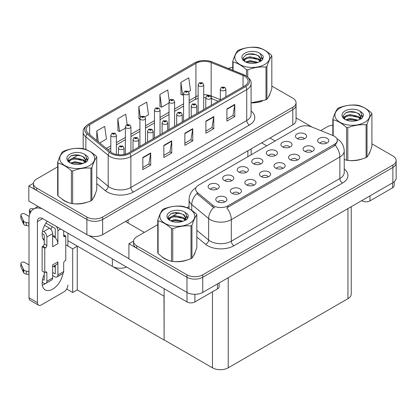 <?xml version="1.0" encoding="UTF-8"?>
<svg xmlns="http://www.w3.org/2000/svg" width="417" height="417" viewBox="0 0 417 417"><rect width="100%" height="100%" fill="white"/><g stroke="black" fill="none" stroke-linecap="round" stroke-linejoin="round"><path stroke-width="0.63" d="M126.606 267.068A11.144 6.437 180 0 1 112.361 266.338L67.882 240.661M296.054 102.707L296.054 120.305A11.144 6.437 0 0 1 292.791 124.855L102.639 234.635A11.144 6.437 0 0 1 86.877 234.635L28.82 201.114L28.82 185.951L86.877 219.467A11.144 6.437 0 0 0 102.639 219.467L292.791 109.687A11.144 6.437 0 0 0 296.054 105.136A11.144 6.437 0 0 1 292.791 109.687L102.639 219.467A11.144 6.437 0 0 1 86.877 219.467L36.701 190.501A11.144 6.437 0 0 1 33.433 185.951L33.433 183.522A11.144 6.437 0 0 0 36.701 188.072L86.877 217.043A11.144 6.437 0 0 0 102.639 217.043L292.791 107.258A11.144 6.437 0 0 0 296.054 102.707A11.144 6.437 0 0 0 292.791 98.157L271.821 86.053M33.443 183.277L28.82 185.951M164.116 296.216L77.369 246.134L72.694 248.834L65.782 244.847M77.234 246.212L77.234 289.893L72.694 292.515L66.663 289.038M72.694 292.515L72.694 248.834M163.985 296.294L164.116 339.902L164.116 288.726M163.985 339.975L77.234 289.893M326.475 143.234A3.341 1.929 0 0 0 325.578 142.296A3.341 1.929 0 0 0 322.284 141.806A3.341 1.929 0 0 0 319.954 143.234M327.152 138.35A5.572 3.216 0 0 0 320.011 137.996A5.572 3.216 0 0 0 318.166 141.994A5.572 3.216 0 0 0 319.271 142.901A5.572 3.216 0 0 0 328.262 141.994A5.572 3.216 0 0 0 327.152 138.35M275.168 155.63A3.341 1.929 0 0 0 274.271 154.686A3.341 1.929 0 0 0 270.977 154.196A3.341 1.929 0 0 0 268.642 155.63M275.846 150.745A5.572 3.216 0 0 0 268.704 150.386A5.572 3.216 0 0 0 266.859 154.384A5.572 3.216 0 0 0 267.964 155.296A5.572 3.216 0 0 0 276.951 154.384A5.572 3.216 0 0 0 275.846 150.745M289.721 147.227A3.341 1.929 0 0 0 288.825 146.284A3.341 1.929 0 0 0 285.53 145.794A3.341 1.929 0 0 0 283.2 147.227M290.399 142.343A5.572 3.216 0 0 0 283.258 141.983A5.572 3.216 0 0 0 281.412 145.981A5.572 3.216 0 0 0 282.517 146.893A5.572 3.216 0 0 0 291.509 145.981A5.572 3.216 0 0 0 290.399 142.343M231.503 180.837A3.341 1.929 0 0 0 230.606 179.894A3.341 1.929 0 0 0 227.312 179.409A3.341 1.929 0 0 0 224.982 180.837M232.186 175.953A5.572 3.216 0 0 0 225.044 175.593A5.572 3.216 0 0 0 223.199 179.591A5.572 3.216 0 0 0 224.304 180.504A5.572 3.216 0 0 0 233.291 179.591A5.572 3.216 0 0 0 232.186 175.953M268.261 176.85A3.341 1.929 0 0 0 267.36 175.906A3.341 1.929 0 0 0 264.065 175.416A3.341 1.929 0 0 0 261.735 176.85M268.939 171.966A5.572 3.216 0 0 0 261.798 171.606A5.572 3.216 0 0 0 259.953 175.604A5.572 3.216 0 0 0 261.058 176.516A5.572 3.216 0 0 0 270.044 175.604A5.572 3.216 0 0 0 268.939 171.966M239.149 193.655A3.341 1.929 0 0 0 238.253 192.711A3.341 1.929 0 0 0 234.959 192.221A3.341 1.929 0 0 0 232.629 193.655M239.827 188.771A5.572 3.216 0 0 0 232.686 188.411A5.572 3.216 0 0 0 230.841 192.409A5.572 3.216 0 0 0 231.946 193.321A5.572 3.216 0 0 0 240.937 192.409A5.572 3.216 0 0 0 239.827 188.771M304.274 138.825A3.341 1.929 0 0 0 303.378 137.881A3.341 1.929 0 0 0 300.084 137.391A3.341 1.929 0 0 0 297.754 138.825M304.957 133.94A5.572 3.216 0 0 0 297.816 133.581A5.572 3.216 0 0 0 295.966 137.579A5.572 3.216 0 0 0 297.076 138.491A5.572 3.216 0 0 0 306.062 137.579A5.572 3.216 0 0 0 304.957 133.94M282.815 168.442A3.341 1.929 0 0 0 281.918 167.504A3.341 1.929 0 0 0 278.624 167.014A3.341 1.929 0 0 0 276.289 168.442M283.492 163.563A5.572 3.216 0 0 0 276.351 163.203A5.572 3.216 0 0 0 274.506 167.201A5.572 3.216 0 0 0 275.611 168.108A5.572 3.216 0 0 0 284.597 167.201A5.572 3.216 0 0 0 283.492 163.563M311.921 151.637A3.341 1.929 0 0 0 311.025 150.699A3.341 1.929 0 0 0 307.73 150.209A3.341 1.929 0 0 0 305.4 151.637M312.599 146.753A5.572 3.216 0 0 0 305.458 146.398A5.572 3.216 0 0 0 303.612 150.396A5.572 3.216 0 0 0 304.718 151.303A5.572 3.216 0 0 0 313.704 150.396A5.572 3.216 0 0 0 312.599 146.753M297.368 160.039A3.341 1.929 0 0 0 296.471 159.101A3.341 1.929 0 0 0 293.177 158.611A3.341 1.929 0 0 0 290.842 160.039M298.046 155.155A5.572 3.216 0 0 0 290.904 154.801A5.572 3.216 0 0 0 289.059 158.799A5.572 3.216 0 0 0 290.164 159.706A5.572 3.216 0 0 0 299.151 158.799A5.572 3.216 0 0 0 298.046 155.155M246.061 172.435A3.341 1.929 0 0 0 245.16 171.491A3.341 1.929 0 0 0 241.87 171.006A3.341 1.929 0 0 0 239.535 172.435M246.739 167.551A5.572 3.216 0 0 0 239.598 167.191A5.572 3.216 0 0 0 237.753 171.189A5.572 3.216 0 0 0 238.858 172.101A5.572 3.216 0 0 0 247.844 171.189A5.572 3.216 0 0 0 246.739 167.551M260.615 164.032A3.341 1.929 0 0 0 259.718 163.089A3.341 1.929 0 0 0 256.424 162.599A3.341 1.929 0 0 0 254.089 164.032M261.292 159.148A5.572 3.216 0 0 0 254.151 158.788A5.572 3.216 0 0 0 252.306 162.786A5.572 3.216 0 0 0 253.411 163.699A5.572 3.216 0 0 0 262.397 162.786A5.572 3.216 0 0 0 261.292 159.148M224.596 202.057A3.341 1.929 0 0 0 223.7 201.114A3.341 1.929 0 0 0 220.405 200.624A3.341 1.929 0 0 0 218.07 202.057M225.274 197.173A5.572 3.216 0 0 0 218.133 196.814A5.572 3.216 0 0 0 216.287 200.812A5.572 3.216 0 0 0 217.393 201.724A5.572 3.216 0 0 0 226.379 200.812A5.572 3.216 0 0 0 225.274 197.173M253.703 185.252A3.341 1.929 0 0 0 252.806 184.309A3.341 1.929 0 0 0 249.512 183.819A3.341 1.929 0 0 0 247.182 185.252M254.386 180.368A5.572 3.216 0 0 0 247.245 180.008A5.572 3.216 0 0 0 245.394 184.006A5.572 3.216 0 0 0 246.504 184.919A5.572 3.216 0 0 0 255.491 184.006A5.572 3.216 0 0 0 254.386 180.368M216.949 189.24A3.341 1.929 0 0 0 216.053 188.296A3.341 1.929 0 0 0 212.759 187.812A3.341 1.929 0 0 0 210.429 189.24M217.632 184.356A5.572 3.216 0 0 0 210.486 183.996A5.572 3.216 0 0 0 208.641 187.994A5.572 3.216 0 0 0 209.746 188.906A5.572 3.216 0 0 0 218.737 187.994A5.572 3.216 0 0 0 217.632 184.356M334.351 136.197A10.029 5.791 0 0 0 333.011 135.551L311.379 126.804A10.029 5.791 0 0 0 298.536 127.451L198.57 185.169A10.029 5.791 0 0 0 195.63 189.261A10.029 5.791 0 0 0 197.444 192.586L212.592 205.075A10.029 5.791 0 0 0 227.901 205.847L334.351 144.386A10.029 5.791 0 0 0 337.29 140.294A10.029 5.791 0 0 0 334.351 136.197M133.539 241.068L128.91 243.737L186.972 277.258A11.144 6.437 0 0 0 202.735 277.258L392.887 167.472A11.144 6.437 0 0 0 396.15 162.922A11.144 6.437 0 0 1 392.887 167.472L202.735 277.258A11.144 6.437 0 0 1 186.972 277.258L136.792 248.287A11.144 6.437 0 0 1 133.529 243.737L133.529 241.307A11.144 6.437 0 0 0 136.792 245.858L186.972 274.829A11.144 6.437 0 0 0 202.735 274.829L392.887 165.049A11.144 6.437 0 0 0 396.15 160.498A11.144 6.437 0 0 0 392.887 155.948L371.912 143.839M128.91 243.737L128.91 258.905L186.972 292.426A11.144 6.437 0 0 0 202.735 292.426L392.887 182.641A11.144 6.437 0 0 0 396.15 178.09L396.15 160.498M351.229 206.691L351.229 294.126A11.144 6.437 180 0 1 347.96 298.676L228.219 367.81A11.144 6.437 180 0 1 212.456 367.81L164.116 339.902M61.951 198.982A17.832 10.295 0 0 0 64.599 200.931A17.832 10.295 0 0 0 69.358 202.897M244.638 76.243A11.89 6.865 180 0 1 248.12 81.096A11.89 6.865 180 0 1 244.638 85.949L128.78 152.836A11.89 6.865 180 0 1 110.635 151.918L88.305 133.508A11.89 6.865 180 0 1 86.152 129.572A11.89 6.865 180 0 1 89.634 124.714L195.933 63.348A11.89 6.865 180 0 1 211.158 62.581L243.048 75.472A11.89 6.865 180 0 1 244.638 76.243M245.686 75.633A13.375 7.72 0 0 0 243.903 74.768L212.008 61.878A13.375 7.72 0 0 0 208.797 60.924A13.375 7.72 0 0 0 199.879 60.924A13.375 7.72 0 0 0 194.88 62.743L88.586 124.11A13.375 7.72 0 0 0 87.085 133.998L109.416 152.413A13.375 7.72 0 0 0 129.833 153.446L245.686 86.554A13.375 7.72 0 0 0 245.686 75.633M142.833 157.496L142.833 169.63L150.714 165.08L150.714 152.945L142.833 157.496M142.833 167.478L148.905 163.97L150.683 153.347A2.971 1.715 -120 0 0 150.714 152.945M148.853 164.001L150.714 165.08M163.855 145.361L163.855 157.496L171.736 152.945L171.736 140.81L163.855 145.361M163.855 155.343L169.922 151.835L171.7 141.212A2.971 1.715 -120 0 0 171.736 140.81M169.87 151.866L171.736 152.945M226.905 108.957L226.905 121.092L234.787 116.541L234.787 104.406L226.905 108.957M226.905 118.939L232.973 115.436L234.755 104.813A2.971 1.715 -120 0 0 234.787 104.406M232.921 115.467L234.787 116.541M205.889 121.092L205.889 133.226L213.77 128.676L213.77 116.541L205.889 121.092M205.889 131.074L211.956 127.571L213.733 116.942A2.971 1.715 -120 0 0 213.77 116.541M211.904 127.597L213.77 128.676M184.872 133.226L184.872 145.361L192.753 140.81L192.753 128.676L184.872 133.226M184.872 143.208L190.939 139.7L192.717 129.077A2.971 1.715 -120 0 0 192.753 128.676M190.887 139.731L192.753 140.81M251.091 102.848A17.832 10.295 0 0 0 262.444 101.039M268.465 96.9A17.832 10.295 0 0 0 270.023 93.627M74.163 203.798A17.832 10.295 0 0 0 87.372 202.115M93.392 197.976A17.832 10.295 0 0 0 94.951 194.708M232.743 67.408A11.144 6.437 0 0 0 228.339 68.466M78.161 155.03L72.506 158.298M57.671 166.863L36.701 178.971A11.144 6.437 0 0 0 33.433 183.522M99.736 142.937L106.471 139.049L104.688 126.372L96.807 130.922L96.807 140.519M169.245 100.669L167.738 89.968L159.857 94.518L159.987 106.58M188.526 91.672L190.538 90.51L188.755 77.833L180.874 82.384L181.004 94.445M127.159 124.579L125.705 114.237L117.823 118.788L117.954 130.849M144.866 116.88L148.504 114.779L146.721 102.102L138.84 106.653L138.97 118.715M139.919 119.069L138.84 118.668M138.84 106.653L140.315 117.161M159.857 94.518L161.64 107.195L169.026 102.931M161.64 107.195L159.857 106.533M180.874 82.384L182.656 95.06L183.579 94.529M182.656 95.06L180.874 94.398M117.823 118.788L119.606 131.464L125.366 128.139M119.606 131.464L117.823 130.797M96.807 130.922L98.334 141.775M162.046 256.773A17.832 10.295 0 0 0 164.694 258.722A17.832 10.295 0 0 0 169.448 260.688M337.29 140.294L337.29 141.525L335.325 145.194L334.351 145.898L226.775 207.869A13.005 7.506 60 0 1 231.315 219.65A14.861 8.58 180 0 1 210.298 219.65A14.861 8.58 180 0 1 208.636 218.503L191.757 204.585A14.861 8.58 180 0 1 189.068 199.665L189.068 208.724M214.844 207.869L212.592 206.728L196.772 193.556A13.005 8.7 129.5 0 0 191.757 204.585L191.757 210.361M344.223 159.523A17.832 10.295 0 0 0 344.52 159.607M349.326 160.509A17.832 10.295 0 0 0 362.54 158.825M368.56 154.691A17.832 10.295 0 0 0 370.114 151.418M174.254 261.584A17.832 10.295 0 0 0 187.468 259.9M193.488 255.767A17.832 10.295 0 0 0 195.041 252.493M332.834 125.194A11.144 6.437 0 0 0 326.944 126.977L320.709 130.578M189.068 206.577L187.051 207.744M178.257 212.821L172.596 216.089M157.767 224.654L136.792 236.762A11.144 6.437 0 0 0 133.529 241.307M116.379 154.452L116.379 135.228A2.789 1.611 180 0 1 114.659 136.713A2.789 1.611 180 0 1 111.626 136.364A2.789 1.611 180 0 1 110.807 135.228L111.923 133.294A1.856 1.121 57.8 0 1 112.913 133.346A0.928 0.537 0 0 0 112.939 134.086A0.928 0.537 0 0 0 114.253 134.086A0.928 0.537 0 0 0 114.253 133.331A0.928 0.537 0 0 0 112.971 133.315L113.966 133.711L113.335 133.862L113.346 133.549M112.971 133.315A1.856 1.027 -117.9 0 0 112.1 133.19A1.856 1.027 -117.9 0 0 112.017 133.242M113.32 133.852L112.913 133.346M113.335 133.862L113.32 133.565M124.026 154.514L124.026 148.04A2.789 1.611 180 0 1 122.306 149.531A2.789 1.611 180 0 1 119.272 149.182A2.789 1.611 180 0 1 118.454 148.04L119.564 146.106A1.856 1.121 57.8 0 1 120.555 146.164A0.928 0.537 0 0 0 120.586 146.904A0.928 0.537 0 0 0 121.9 146.904A0.928 0.537 0 0 0 121.9 146.148A0.928 0.537 0 0 0 120.612 146.132L121.613 146.523L120.977 146.68L120.987 146.367M120.612 146.132A1.856 1.027 -117.9 0 0 119.747 146.007A1.856 1.027 -117.9 0 0 119.663 146.059M120.966 146.669L120.555 146.164M120.977 146.68L120.966 146.383M130.938 151.59L130.938 126.825A2.789 1.611 180 0 1 129.218 128.311A2.789 1.611 180 0 1 126.179 127.962A2.789 1.611 180 0 1 125.366 126.825L126.476 124.891A1.856 1.121 57.8 0 1 127.466 124.944A0.928 0.537 0 0 0 127.493 125.684A0.928 0.537 0 0 0 128.806 125.684A0.928 0.537 0 0 0 128.806 124.928A0.928 0.537 0 0 0 127.524 124.912L128.519 125.308L127.889 125.46L127.466 124.944M127.524 124.912A1.856 1.027 -117.9 0 0 126.653 124.787A1.856 1.027 -117.9 0 0 126.57 124.839M145.491 143.187L145.491 118.418A2.789 1.611 180 0 1 143.771 119.908A2.789 1.611 180 0 1 140.732 119.559A2.789 1.611 180 0 1 139.919 118.418L141.029 116.484A1.856 1.121 57.8 0 1 142.02 116.541A0.928 0.537 0 0 0 142.046 117.281A0.928 0.537 0 0 0 143.359 117.281A0.928 0.537 0 0 0 143.359 116.525A0.928 0.537 0 0 0 142.077 116.51L143.078 116.901L142.442 117.057L142.02 116.541M142.452 117.062L142.452 116.744M142.077 116.51A1.856 1.027 -117.9 0 0 141.207 116.385A1.856 1.027 -117.9 0 0 141.128 116.437M142.442 117.057L142.432 116.76M160.045 134.785L160.045 110.015A2.789 1.611 180 0 1 158.324 111.506A2.789 1.611 180 0 1 155.286 111.157A2.789 1.611 180 0 1 154.472 110.015L155.583 108.081A1.856 1.121 57.8 0 1 156.573 108.139A0.928 0.537 0 0 0 156.599 108.879A0.928 0.537 0 0 0 157.913 108.879A0.928 0.537 0 0 0 157.913 108.123A0.928 0.537 0 0 0 156.63 108.107L157.631 108.498L156.995 108.655L157.006 108.342M156.63 108.107A1.856 1.027 -117.9 0 0 155.76 107.982A1.856 1.027 -117.9 0 0 155.682 108.034M156.985 108.644L156.573 108.139M156.995 108.655L156.985 108.357M138.58 147.18L138.58 139.638A2.789 1.611 180 0 1 136.859 141.123A2.789 1.611 180 0 1 133.826 140.779A2.789 1.611 180 0 1 133.007 139.638L134.118 137.704A1.856 1.121 57.8 0 1 135.108 137.761A0.928 0.537 0 0 0 135.139 138.501A0.928 0.537 0 0 0 136.453 138.501A0.928 0.537 0 0 0 136.453 137.746A0.928 0.537 0 0 0 135.165 137.73L136.166 138.121L135.53 138.272L135.108 137.761M135.546 138.282L135.546 137.964M135.165 137.73A1.856 1.027 -117.9 0 0 134.3 137.6A1.856 1.027 -117.9 0 0 134.217 137.657M135.53 138.272L135.52 137.98M153.138 138.778L153.138 131.235A2.789 1.611 180 0 1 151.418 132.721A2.789 1.611 180 0 1 148.379 132.377A2.789 1.611 180 0 1 147.561 131.235L148.676 129.301A1.856 1.121 57.8 0 1 149.667 129.359A0.928 0.537 0 0 0 149.693 130.099A0.928 0.537 0 0 0 151.006 130.099A0.928 0.537 0 0 0 151.006 129.343A0.928 0.537 0 0 0 149.724 129.322L150.61 129.567L150.089 129.869L150.099 129.562M149.724 129.322A1.856 1.027 -117.9 0 0 148.853 129.197A1.856 1.027 -117.9 0 0 148.77 129.254M150.073 129.864L149.667 129.359M150.089 129.869L150.073 129.578M167.691 130.375L167.691 122.833A2.789 1.611 180 0 1 165.971 124.318A2.789 1.611 180 0 1 162.932 123.969A2.789 1.611 180 0 1 162.119 122.833L163.229 120.899A1.856 1.121 57.8 0 1 164.22 120.956A0.928 0.537 0 0 0 164.246 121.696A0.928 0.537 0 0 0 165.559 121.696A0.928 0.537 0 0 0 165.559 120.94A0.928 0.537 0 0 0 164.277 120.92L165.273 121.316L164.642 121.467L164.22 120.956M164.652 121.477L164.652 121.159M164.277 120.92A1.856 1.027 -117.9 0 0 163.407 120.794A1.856 1.027 -117.9 0 0 163.323 120.847M164.632 121.462L164.632 121.17M182.245 121.972L182.245 114.43A2.789 1.611 180 0 1 180.525 115.916A2.789 1.611 180 0 1 177.486 115.566A2.789 1.611 180 0 1 176.672 114.43L177.783 112.496A1.856 1.121 57.8 0 1 178.773 112.554A0.928 0.537 0 0 0 178.799 113.294A0.928 0.537 0 0 0 180.113 113.294A0.928 0.537 0 0 0 180.113 112.533A0.928 0.537 0 0 0 178.83 112.517L179.831 112.913L179.195 113.064L178.773 112.554M179.206 113.075L179.206 112.757M178.83 112.517A1.856 1.027 -117.9 0 0 177.96 112.392A1.856 1.027 -117.9 0 0 177.882 112.444M179.185 113.059L179.185 112.767M369.978 195.87L369.978 200.874L392.569 187.827L392.569 182.823M311.994 127.055L296.054 117.849M275.137 140.962L270.013 138.006M394.201 181.723L394.201 185.555A5.572 3.216 180 0 1 392.569 187.827M369.978 200.874A5.572 3.216 180 0 1 362.097 200.874L362.097 200.421M261.61 142.859L266.729 145.814M361.701 200.645L362.097 200.874M45.516 283.487A14.861 8.58 -60 0 1 44.238 284.311A14.861 8.58 -60 0 1 42.315 285.218M62.946 273.479A14.861 8.58 -60 0 1 52.646 289.163A14.861 8.58 -60 0 1 45.213 289.904A14.861 8.58 -60 0 1 44.238 274.605M44.238 239.441L42.904 238.67M55.273 236.71L52.646 235.193M194.906 294.308L194.906 301.95L217.497 288.908L217.497 283.899M144.334 232.405L125.418 221.484M128.91 258.691L88.753 235.506M52.297 226.775A14.861 8.58 -60 0 1 50.822 229.298M54.736 265.577A14.861 8.58 -60 0 1 54.721 267.005M37.41 302.633A5.572 3.216 120 0 0 38.562 305.187L30.154 300.334A5.572 3.216 -60 0 1 29.002 297.78L37.41 302.633L37.41 221.641A7.433 4.29 60 0 1 38.948 218.237A7.433 4.29 60 0 1 42.664 218.607L187.024 301.95L187.024 292.458M42.362 208.938A22.294 12.87 -120 0 0 33.621 209.006A22.294 12.87 -120 0 0 29.002 219.212L29.002 297.78M38.562 305.187A5.572 3.216 120 0 0 41.351 304.91L63.942 291.864A5.572 3.216 120 0 0 67.882 285.04M44.238 240.63A14.861 8.58 -60 0 1 47.22 221.234M67.882 246.056L67.882 233.166M219.128 282.961L219.128 286.63A5.572 3.216 180 0 1 217.497 288.908M194.906 301.95A5.572 3.216 180 0 1 187.024 301.95M60.684 229.011L57.9 230.617L57.9 243.664A5.572 3.216 -120 0 0 55.273 237.857A5.572 3.216 -120 0 0 53.96 236.835A5.572 3.216 -120 0 0 52.646 236.34M42.164 282.205L43.712 283.096A4.457 2.575 -120 0 0 45.943 283.32A4.457 2.575 -120 0 0 46.866 281.277L52.646 277.941L52.646 264.899L57.9 261.866L57.9 274.907L63.681 271.571L63.681 263.075A1.856 1.074 -60 0 1 64.995 260.802L65.782 260.349L65.782 236.079L63.681 234.865M52.646 277.941A4.457 2.575 60 0 1 51.724 279.984L45.943 283.32M29.002 264.899L24.9 262.528A2.372 1.371 180 0 0 22.315 262.23A2.372 1.371 180 0 0 20.85 263.497L20.85 266.531A2.372 1.371 0 0 0 20.933 266.885L23.748 272.869A3.717 2.148 0 0 0 26.276 274.11L26.276 271.076L29.002 271.571M52.646 266.781L56.748 264.414A5.572 3.216 -120 0 0 57.9 261.866M55.273 265.264L55.273 273.39A0.745 0.427 60 0 1 55.117 273.729A0.745 0.427 60 0 1 54.747 273.693L55.273 273.39M52.646 272.478L54.747 273.693M63.681 271.571A4.457 2.575 60 0 1 62.759 273.609L56.978 276.951A4.457 2.575 -120 0 1 54.747 276.726L52.646 275.512M56.978 276.951A4.457 2.575 -120 0 0 57.9 274.907M49.493 228.193A4.457 2.575 60 0 1 52.646 233.65L46.866 236.986A4.457 2.575 -120 0 0 43.712 231.529L49.493 228.193L44.588 225.357M29.195 216.47L24.9 213.994A2.372 1.371 180 0 0 22.315 213.697A2.372 1.371 180 0 0 20.85 214.958L20.85 217.992A2.372 1.371 0 0 0 20.933 218.346L23.748 224.33A3.717 2.148 0 0 0 26.276 225.571L26.276 222.537L29.002 223.032M57.9 243.664L52.646 246.697L52.646 233.65M57.9 230.617A4.457 2.575 -120 0 0 56.227 226.436M31.025 211.461L30.154 210.96A2.372 1.371 180 0 1 29.461 209.991A2.372 1.371 180 0 1 32.448 208.667L33.834 208.881M55.273 237.857L55.273 229.1A0.745 0.427 60 0 0 54.747 228.193L45.901 223.085M44.238 272.176L44.238 279.76A0.745 0.427 60 0 1 44.087 280.099A0.745 0.427 60 0 1 43.712 280.062L44.238 279.76M42.164 233.666L43.712 234.562A0.745 0.427 60 0 1 44.238 235.469L44.238 243.966A1.856 1.074 -60 0 1 42.925 246.238L42.138 246.697L42.138 270.961L44.765 272.478L45.552 272.025A1.856 1.074 -60 0 1 46.48 271.936A1.856 1.074 -60 0 1 46.866 272.786L46.866 281.277M46.866 236.986L46.866 245.483A1.856 1.074 -60 0 1 45.552 247.755L44.765 248.214L42.138 246.697M42.57 230.867L43.712 231.529M29.002 226.066L28.752 222.892M28.752 225.925L26.276 225.571M26.276 222.537A3.717 2.148 0 0 1 23.748 221.297L20.933 215.313A2.372 1.371 180 0 1 20.85 214.958M23.748 221.297L23.748 224.33M23.248 220.306L23.248 223.34M55.273 267.323L53.491 266.296M65.782 236.079L64.995 236.533A1.856 1.074 -60 0 1 64.067 236.627A1.856 1.074 -60 0 1 63.681 235.777L63.681 230.737M44.765 248.214L44.765 272.478M29.002 274.605L28.752 271.425M42.57 279.406L43.712 280.062M28.752 274.459L26.276 274.11M29.461 209.991L29.461 213.024A2.372 1.371 0 0 0 29.857 213.785M26.276 271.076A3.717 2.148 0 0 1 23.748 269.835L20.933 263.852A2.372 1.371 180 0 1 20.85 263.497M23.748 269.835L23.748 272.869M23.248 268.845L23.248 271.879M269.408 95.04A17.65 10.19 180 0 1 269.215 95.446M260.672 101.54A17.65 10.19 180 0 1 251.675 102.759M369.498 152.831A17.65 10.19 180 0 1 369.311 153.232M360.768 159.33A17.65 10.19 180 0 1 351.771 160.55M94.336 196.115A17.65 10.19 180 0 1 94.143 196.522M85.6 202.615A17.65 10.19 180 0 1 76.603 203.835M67.163 202.031A17.65 10.19 180 0 1 64.729 200.858A17.65 10.19 180 0 1 63.129 199.795M194.426 253.906A17.65 10.19 180 0 1 194.239 254.313M185.695 260.406A17.65 10.19 180 0 1 176.699 261.626M167.253 259.817A17.65 10.19 180 0 1 164.824 258.644A17.65 10.19 180 0 1 163.224 257.586M239.937 50.259A17.462 10.081 -0 0 0 239.937 64.515A17.462 10.081 -0 0 0 264.628 64.515A17.462 10.081 -0 0 0 264.628 50.259A17.462 10.081 -0 0 0 239.937 50.259M251.091 102.764L265.994 99.804A20.063 11.582 -0 0 0 266.468 99.543A20.063 11.582 -0 0 0 266.927 99.267C268.548 97.234 270.18 93.721 271.821 88.722L271.821 55.982A20.063 11.582 -0 0 0 271.483 55.252C267.01 51.202 262.554 48.627 258.107 47.528A20.063 11.582 -0 0 0 256.836 47.335C250.721 46.808 244.633 47.752 238.566 50.16A20.063 11.582 -0 0 0 238.097 50.421A20.063 11.582 -0 0 0 237.638 50.697C236.001 52.756 234.37 56.274 232.743 61.242A20.063 11.582 -0 0 0 233.082 61.977L233.082 70.384M246.457 76.05L246.457 69.696C241.985 65.646 237.528 63.076 233.082 61.977M246.457 69.696A20.063 11.582 -0 0 0 247.729 69.894L247.729 76.968M265.994 99.804L265.994 67.069C259.932 66.538 253.844 67.481 247.729 69.894M265.994 67.069A20.063 11.582 -0 0 0 266.468 66.803A20.063 11.582 -0 0 0 266.927 66.532L266.927 99.267M258.06 62.378L250.085 60.616L245.556 61.956M256.945 62.743L250.085 61.58L246.577 62.394M260.244 60.694L258.285 58.677L250.085 56.764L246.275 57.713L244.075 59.589L243.789 60.611M259.932 61.174L258.285 59.636L250.085 57.728L246.275 58.677L243.966 60.799M259.181 62.008L260.484 60.199L260.776 58.927L259.066 55.977L254.406 54.179C251.227 53.532 248.402 53.757 245.926 54.851L242.934 58.114L244.941 61.607M260.328 61.502L260.776 59.694M260.75 59.308L258.285 55.784L254.631 54.22M244.941 53.152A10.378 5.994 -0 0 0 244.941 61.627A10.378 5.994 -0 0 0 257.92 62.42L261.965 60.455L263.33 57.39L262.861 55.555L259.463 53.058A10.378 5.994 -0 0 0 244.941 53.152M259.463 53.058C261.626 55.258 261.965 57.635 260.484 60.194M232.743 70.249L232.743 61.242M271.821 55.982C270.195 58.015 268.564 61.534 266.927 66.532M256.184 62.42L249.423 61.841L246.728 62.331M261.125 61.054L260.651 60.674M260.364 60.465L259.885 60.147M256.184 58.568L249.423 57.989L246.728 58.479M244.127 59.495L243.335 59.985M262.814 59.308L261.391 57.437M256.215 54.721L249.423 54.137L245.801 54.908M263.33 57.483L262.861 55.555M261.438 60.851L260.74 60.256M260.531 60.1L258.868 59.105M244.784 58.688L243.158 59.631M262.934 59.078L261.391 56.952M340.027 108.045A17.462 10.081 -0 0 0 340.027 122.306A17.462 10.081 -0 0 0 364.724 122.306A17.462 10.081 -0 0 0 364.724 108.045A17.462 10.081 -0 0 0 340.027 108.045M344.223 159.502L346.548 160.222A20.063 11.582 -0 0 0 347.82 160.42C353.887 160.952 359.975 160.008 366.09 157.595A20.063 11.582 -0 0 0 366.564 157.329A20.063 11.582 -0 0 0 367.017 157.058C368.644 155.025 370.275 151.507 371.912 146.508L371.912 113.773A20.063 11.582 -0 0 0 371.573 113.038C367.106 108.988 362.644 106.418 358.198 105.319A20.063 11.582 -0 0 0 356.931 105.12C350.817 104.599 344.723 105.543 338.661 107.946A20.063 11.582 -0 0 0 338.187 108.212A20.063 11.582 -0 0 0 337.734 108.483C336.092 110.547 334.46 114.06 332.834 119.033A20.063 11.582 -0 0 0 333.178 119.762L333.178 135.619M346.548 160.222L346.548 127.487C342.081 123.437 337.624 120.862 333.178 119.762M346.548 127.487A20.063 11.582 -0 0 0 347.82 127.68L347.82 160.42M366.09 157.595L366.09 124.855C360.022 124.323 353.934 125.267 347.82 127.68M366.09 124.855A20.063 11.582 -0 0 0 366.564 124.594A20.063 11.582 -0 0 0 367.017 124.318L367.017 157.058M358.156 120.169L350.176 118.402L345.651 119.742M357.041 120.529L350.176 119.366L346.668 120.185M360.335 118.48L358.38 116.463L350.176 114.55L346.371 115.499L344.171 117.375L343.884 118.397M360.022 118.96L358.38 117.427L350.176 115.514L346.371 116.463L344.056 118.584M359.277 119.794L360.58 117.99L360.867 116.718L359.162 113.768L354.497 111.97C351.322 111.323 348.497 111.547 346.016 112.642L343.029 115.9L345.036 119.392M360.418 119.293L360.867 117.479M360.841 117.099L358.38 113.575L354.721 112.011M345.036 110.938A10.378 5.994 -0 0 0 345.036 119.413A10.378 5.994 -0 0 0 358.01 120.211L362.06 118.246L363.421 115.175L362.957 113.346L359.553 110.849A10.378 5.994 -0 0 0 345.036 110.938M359.553 110.849C361.716 113.043 362.06 115.426 360.58 117.985M332.834 135.478L332.834 119.033M371.912 113.773C370.291 115.806 368.659 119.319 367.017 124.318M356.28 120.205L349.514 119.627L346.824 120.117M361.221 118.84L360.747 118.459M360.46 118.251L359.975 117.938M356.28 116.353L349.514 115.775L346.824 116.265M344.223 117.281L343.431 117.771M362.91 117.099L361.487 115.228M356.306 112.512L349.514 111.923L345.896 112.699M363.421 115.269L362.957 113.346M361.529 118.636L360.83 118.042M360.622 117.886L358.959 116.89M344.88 116.473L343.254 117.417M363.025 116.869L361.482 114.743M64.864 151.335A17.462 10.081 -0 0 0 64.864 165.591A17.462 10.081 -0 0 0 89.556 165.591A17.462 10.081 -0 0 0 89.556 151.335A17.462 10.081 -0 0 0 64.864 151.335M63.024 151.501A20.063 11.582 -0 0 0 62.566 151.772C60.929 153.837 59.297 157.35 57.671 162.322A20.063 11.582 -0 0 0 58.01 163.052L58.01 195.792C62.456 199.826 66.918 202.401 71.385 203.512A20.063 11.582 -0 0 0 72.657 203.71C78.719 204.236 84.807 203.298 90.922 200.885A20.063 11.582 -0 0 0 91.396 200.619A20.063 11.582 -0 0 0 91.855 200.348C93.481 198.315 95.112 194.796 96.749 189.798L96.749 157.063A20.063 11.582 -0 0 0 96.41 156.328C91.938 152.278 87.481 149.703 83.035 148.608A20.063 11.582 -0 0 0 81.763 148.41C75.649 147.889 69.561 148.827 63.493 151.235A20.063 11.582 -0 0 0 63.024 151.501M71.385 203.512L71.385 170.772C66.918 166.727 62.456 164.152 58.01 163.052M71.385 170.772A20.063 11.582 -0 0 0 72.657 170.97L72.657 203.71M90.922 200.885L90.922 168.145C84.86 167.613 78.771 168.557 72.657 170.97M90.922 168.145A20.063 11.582 -0 0 0 91.396 167.879A20.063 11.582 -0 0 0 91.855 167.608L91.855 200.348M57.671 162.322L57.671 195.057A20.063 11.582 -0 0 0 58.01 195.792M82.988 163.459L75.013 161.692L70.483 163.031M81.878 163.818L75.013 162.656L71.505 163.469M85.172 161.77L83.218 159.753L75.013 157.84L71.203 158.788L69.008 160.665L68.716 161.687M84.86 162.249L83.218 160.717L75.013 158.804L71.203 159.753L68.894 161.874M84.109 163.083L85.412 161.275L85.704 160.003L83.994 157.058L79.334 155.26C76.155 154.608 73.329 154.832 70.854 155.932L67.862 159.19L69.874 162.682M85.256 162.578L85.704 160.769M85.678 160.383L83.218 156.86L79.558 155.301M69.868 154.227A10.378 5.994 -0 0 0 69.868 162.703A10.378 5.994 -0 0 0 82.847 163.495L86.892 161.535L88.258 158.465L87.789 156.63L84.39 154.134A10.378 5.994 -0 0 0 69.868 154.227M84.39 154.134C86.554 156.333 86.892 158.715 85.412 161.275M96.749 157.063C95.123 159.091 93.491 162.609 91.855 167.608M81.112 163.495L74.351 162.917L71.661 163.407M86.053 162.13L85.579 161.749M85.292 161.541L84.813 161.223M81.112 159.643L74.351 159.065L71.661 159.555M69.06 160.571L68.263 161.061M87.742 160.389L86.319 158.512M81.143 155.796L74.351 155.213L70.728 155.989M88.258 158.559L87.789 156.63M86.366 161.926L85.667 161.332M85.459 161.176L83.796 160.18M69.712 159.763L68.086 160.707M87.862 160.159L86.319 158.033M164.955 209.125A17.462 10.081 -0 0 0 164.955 223.382A17.462 10.081 -0 0 0 189.652 223.382A17.462 10.081 -0 0 0 189.652 209.125A17.462 10.081 -0 0 0 164.955 209.125M163.115 209.287A20.063 11.582 -0 0 0 162.661 209.563C161.019 211.622 159.388 215.141 157.767 220.108A20.063 11.582 -0 0 0 158.106 220.843L158.106 253.578C162.552 257.617 167.008 260.187 171.481 261.303A20.063 11.582 -0 0 0 172.747 261.495C178.815 262.027 184.903 261.084 191.017 258.67A20.063 11.582 -0 0 0 191.492 258.404A20.063 11.582 -0 0 0 191.945 258.133C193.571 256.101 195.203 252.587 196.84 247.589L196.84 214.849A20.063 11.582 -0 0 0 196.501 214.114C192.034 210.069 187.577 207.494 183.131 206.394A20.063 11.582 -0 0 0 181.859 206.196C175.745 205.675 169.651 206.618 163.589 209.026A20.063 11.582 -0 0 0 163.115 209.287M171.481 261.303L171.481 228.563C167.008 224.513 162.552 221.938 158.106 220.843M171.481 228.563A20.063 11.582 -0 0 0 172.747 228.761L172.747 261.495M191.017 258.67L191.017 225.931C184.955 225.404 178.862 226.342 172.747 228.761M191.017 225.931A20.063 11.582 -0 0 0 191.492 225.67A20.063 11.582 -0 0 0 191.945 225.399L191.945 258.133M157.767 220.108L157.767 252.848A20.063 11.582 -0 0 0 158.106 253.578M183.084 221.245L175.104 219.483L170.579 220.817M181.968 221.604L175.104 220.442L171.595 221.26M185.263 219.561L183.308 217.538L175.104 215.631L171.298 216.574L169.099 218.456L168.812 219.472M184.95 220.04L183.308 218.503L175.104 216.59L171.298 217.538L168.984 219.66M184.205 220.869L185.508 219.066L185.794 217.794L184.09 214.844L179.425 213.045C176.25 212.399 173.425 212.623 170.949 213.718L167.957 216.981L169.964 220.473M185.346 220.369L185.794 218.56M185.768 218.174L183.308 214.651L179.649 213.087M169.964 212.013A10.378 5.994 -0 0 0 169.964 220.489A10.378 5.994 -0 0 0 182.938 221.286L186.988 219.321L188.348 216.251L187.885 214.421L184.481 211.925A10.378 5.994 -0 0 0 169.964 212.013M184.481 211.925C186.644 214.124 186.988 216.501 185.508 219.061M196.84 214.849C195.219 216.882 193.587 220.395 191.945 225.399M181.207 221.286L174.447 220.708L171.752 221.198M186.149 219.915L185.674 219.535M185.388 219.326L184.903 219.014M181.207 217.434L174.447 216.85L171.752 217.34M169.151 218.362L168.359 218.847M187.838 218.174L186.415 216.303M181.233 213.587L174.447 212.998L170.824 213.775M188.348 216.345L187.885 214.421M186.456 219.717L185.758 219.118M185.549 218.961L183.887 217.966M169.808 217.554L168.181 218.498M187.952 217.945L186.409 215.818M174.598 126.382L174.598 101.612A2.789 1.611 180 0 1 172.878 103.103A2.789 1.611 180 0 1 169.844 102.754A2.789 1.611 180 0 1 169.026 101.612L170.136 99.679A1.856 1.121 57.8 0 1 171.126 99.736A0.928 0.537 0 0 0 171.158 100.476A0.928 0.537 0 0 0 172.471 100.476A0.928 0.537 0 0 0 172.471 99.72A0.928 0.537 0 0 0 171.184 99.705L172.185 100.096L171.549 100.247L171.126 99.736M171.564 100.257L171.564 99.939M171.184 99.705A1.856 1.027 -117.9 0 0 170.318 99.574A1.856 1.027 -117.9 0 0 170.235 99.632M171.549 100.247L171.538 99.955M189.151 117.98L189.151 93.21A2.789 1.611 180 0 1 187.431 94.695A2.789 1.611 180 0 1 184.397 94.351A2.789 1.611 180 0 1 183.579 93.21L184.689 91.276A1.856 1.121 57.8 0 1 185.68 91.333A0.928 0.537 0 0 0 185.711 92.074A0.928 0.537 0 0 0 187.024 92.074A0.928 0.537 0 0 0 187.024 91.318A0.928 0.537 0 0 0 185.737 91.297L186.738 91.693L186.102 91.844L186.118 91.537M185.737 91.297A1.856 1.027 -117.9 0 0 184.872 91.172A1.856 1.027 -117.9 0 0 184.788 91.229M186.091 91.839L185.68 91.333M186.102 91.844L186.091 91.552M203.71 109.577L203.71 84.807A2.789 1.611 180 0 1 201.99 86.293A2.789 1.611 180 0 1 198.951 85.944A2.789 1.611 180 0 1 198.132 84.807L199.248 82.874A1.856 1.121 57.8 0 1 200.238 82.931A0.928 0.537 0 0 0 200.264 83.671A0.928 0.537 0 0 0 201.578 83.671A0.928 0.537 0 0 0 201.578 82.915A0.928 0.537 0 0 0 200.296 82.894L201.291 83.291L200.66 83.442L200.238 82.931M200.671 83.452L200.671 83.134M200.296 82.894A1.856 1.027 -117.9 0 0 199.425 82.769A1.856 1.027 -117.9 0 0 199.342 82.827M200.645 83.436L200.645 83.145M196.798 113.565L196.798 106.027A2.789 1.611 180 0 1 195.078 107.513A2.789 1.611 180 0 1 192.044 107.164A2.789 1.611 180 0 1 191.226 106.027L192.336 104.094A1.856 1.121 57.8 0 1 193.326 104.151A0.928 0.537 0 0 0 193.358 104.891A0.928 0.537 0 0 0 194.671 104.891A0.928 0.537 0 0 0 194.671 104.13A0.928 0.537 0 0 0 193.384 104.114L194.385 104.511L193.749 104.662L193.326 104.151M193.384 104.114A1.856 1.027 -117.9 0 0 192.513 103.989A1.856 1.027 -117.9 0 0 192.435 104.041M193.738 104.657L193.738 104.365L193.749 104.662M211.351 105.162L211.351 97.625A2.789 1.611 180 0 1 209.631 99.11A2.789 1.611 180 0 1 206.597 98.761A2.789 1.611 180 0 1 205.779 97.625L206.889 95.691A1.856 1.121 57.8 0 1 207.88 95.748A0.928 0.537 0 0 0 207.911 96.489A0.928 0.537 0 0 0 209.225 96.489A0.928 0.537 0 0 0 209.225 95.728A0.928 0.537 0 0 0 207.937 95.712L208.938 96.108L208.302 96.259L207.88 95.748M208.318 96.264L208.318 95.952M207.937 95.712A1.856 1.027 -117.9 0 0 207.072 95.587A1.856 1.027 -117.9 0 0 206.988 95.639M208.302 96.259L208.292 95.962M225.905 96.76L225.905 89.222A2.789 1.611 180 0 1 224.184 90.708A2.789 1.611 180 0 1 221.151 90.359A2.789 1.611 180 0 1 220.332 89.222L221.448 87.289A1.856 1.121 57.8 0 1 222.438 87.346A0.928 0.537 0 0 0 222.464 88.086A0.928 0.537 0 0 0 223.778 88.086A0.928 0.537 0 0 0 223.778 87.325A0.928 0.537 0 0 0 222.49 87.309L223.491 87.706L222.855 87.857L222.871 87.549M222.49 87.309A1.856 1.027 -117.9 0 0 221.625 87.184A1.856 1.027 -117.9 0 0 221.542 87.236M222.845 87.851L222.438 87.346M222.855 87.857L222.845 87.56M112.361 266.338L112.361 258.842M86.877 234.635L86.877 217.043M292.791 124.855L292.791 107.258M102.639 234.635L102.639 217.043M247.87 156.703L247.87 150.792M128.123 223.048L128.123 219.926M392.887 182.641L392.887 165.049M202.735 292.426L202.735 274.829M186.972 292.426L186.972 274.829M347.96 298.676L347.96 208.578M228.219 367.81L228.219 277.712M212.456 367.81L212.456 291.817M197.444 192.586L197.444 194.239M212.592 205.075L212.592 206.728M227.901 205.847L227.901 207.358M334.351 144.386L334.351 145.898M251.091 111.063A18.577 10.727 180 0 1 249.366 125.079L133.508 191.971A3.717 2.148 60 0 1 130.881 187.421L246.739 120.529A14.861 8.58 0 0 0 251.091 114.461L251.091 83.52A14.861 8.58 180 0 1 246.739 89.587A3.717 2.148 -120 0 0 245.686 86.554M133.508 191.971A18.577 10.727 180 0 1 107.237 191.971A18.577 10.727 180 0 1 105.157 190.538L96.749 183.605M109.416 152.413A3.717 2.486 129.5 0 0 108.201 155.333L108.201 186.274A14.861 8.58 0 0 0 109.864 187.421A14.861 8.58 0 0 0 130.881 187.421L130.881 156.479A14.861 8.58 180 0 1 108.201 155.333L85.871 136.917A14.861 8.58 180 0 1 83.181 131.996L83.181 148.645M199.879 60.924L194.598 62.863A3.717 2.148 60 0 1 194.88 62.743M88.586 124.11A3.717 2.148 -120 0 0 88.305 124.23C84.427 127.034 82.717 129.619 83.181 131.996M87.085 133.998A3.717 2.486 129.5 0 0 85.871 136.917L85.871 149.51M129.833 153.446A3.717 2.148 60 0 1 130.881 156.479L246.739 89.587L246.739 120.529A3.717 2.148 60 0 0 249.366 125.079M79.699 164.282A18.577 10.727 180 0 1 80.116 163.162M36.701 188.072L36.701 190.501M85.871 160.42L85.871 162.244M83.181 162.938A14.861 8.58 0 0 0 83.202 163.396M96.749 176.834L108.201 186.274A3.717 2.486 -50.5 0 1 105.157 190.538M89.634 124.714L89.634 134.608M243.048 75.472L243.048 86.866M211.158 62.581L211.158 95.946A11.89 6.865 0 0 0 209.871 95.493M220.332 99.658L211.158 95.946A6.688 3.133 -68 0 0 211.221 96.874M209.021 95.264A11.89 6.865 0 0 0 203.71 94.716M198.132 95.717A11.89 6.865 0 0 0 195.933 96.718L189.151 100.627M195.933 63.348L195.933 96.718A6.688 3.862 60 0 1 194.546 99.778L189.151 102.89M183.579 103.849L174.598 109.035M169.026 112.251L160.045 117.438M154.472 120.654L145.491 125.84M139.919 129.056L130.938 134.243M125.366 137.459L116.379 142.645M110.807 145.861L106.382 148.416M218.112 101.258L212.488 98.985A6.688 3.133 -68 0 1 211.351 97.495M184.872 133.612L192.717 129.077M205.889 121.477L213.733 116.942M226.905 109.343L234.755 104.813M163.855 145.747L171.7 141.212M142.833 157.876L150.683 153.347M344.223 169.047A18.577 10.727 180 0 1 342.498 183.068L233.942 245.738A3.717 2.148 60 0 1 231.315 241.188L339.871 178.518A14.861 8.58 0 0 0 344.223 172.45L344.223 150.912A14.861 8.58 180 0 1 339.871 156.98A13.005 7.506 -120 0 0 335.325 145.194M233.942 245.738A18.577 10.727 180 0 1 207.671 245.738A18.577 10.727 180 0 1 205.591 244.305L196.84 237.091M213.702 207.416A13.005 8.7 129.5 0 0 208.636 218.503L208.636 240.041A14.861 8.58 0 0 0 210.298 241.188A14.861 8.58 0 0 0 231.315 241.188L231.315 219.65L339.871 156.98L339.871 178.518A3.717 2.148 60 0 0 342.498 183.068M136.792 245.858L136.792 248.287M196.84 230.32L208.636 240.041A3.717 2.486 -50.5 0 1 205.591 244.305M42.664 218.607L37.41 221.641M30.154 213.045L30.154 210.96M46.866 245.483L44.238 243.966M20.933 215.313L20.933 218.346M64.995 236.533L63.681 235.777M45.552 247.755L42.925 246.238M46.866 272.786L45.552 272.025M20.933 263.852L20.933 266.885M251.133 154.822L251.133 148.905M251.091 83.52C251.592 81.211 249.887 78.62 245.967 75.753L212.123 61.914L208.797 60.924M194.598 62.863L88.305 124.23M212.488 98.985L211.351 98.574M205.779 97.573L203.71 97.542M198.132 98.334L194.546 99.778M183.579 106.111L174.598 111.292M169.026 114.513L160.045 119.695M154.472 122.916L145.491 128.102M139.919 131.319L130.938 136.505M125.366 139.721L116.379 144.907M110.807 148.124L107.998 149.745M344.223 150.912C343.973 145.569 341.622 141.561 337.176 138.892L336.931 138.752M196.115 187.645C191.669 190.314 189.318 194.322 189.068 199.665M116.379 135.228L115.181 133.237L112.1 133.19M110.807 152.059L110.807 135.228M124.026 148.04L122.827 146.054L119.747 146.007M118.454 154.759L118.454 148.04M130.938 126.825L129.734 124.834L126.653 124.787M125.366 154.212L125.366 126.825M145.491 118.418L144.287 116.432L141.207 116.385M139.919 146.409L139.919 118.418M160.045 110.015L158.846 108.029L155.76 107.982M154.472 138.006L154.472 110.015M138.58 139.638L137.381 137.652L134.3 137.6M133.007 150.396L133.007 139.638M153.138 131.235L151.934 129.249L148.853 129.197M147.561 141.994L147.561 131.235M167.691 122.833L166.487 120.847L163.407 120.794M162.119 133.591L162.119 122.833M182.245 114.43L181.046 112.444L177.96 112.392M176.672 125.189L176.672 114.43M33.621 209.006L38.051 206.446M174.598 101.612L173.399 99.627L170.318 99.574M169.026 129.604L169.026 101.612M189.151 93.21L187.952 91.224L184.872 91.172M183.579 121.196L183.579 93.21M203.71 84.807L202.506 82.821L199.425 82.769M198.132 112.793L198.132 84.807M196.798 106.027L195.599 104.041L192.513 103.989M191.226 116.786L191.226 106.027M211.351 97.625L210.152 95.639L207.072 95.587M205.779 108.384L205.779 97.625M225.905 89.222L224.706 87.236L221.625 87.184M220.332 99.981L220.332 89.222"/></g></svg>
